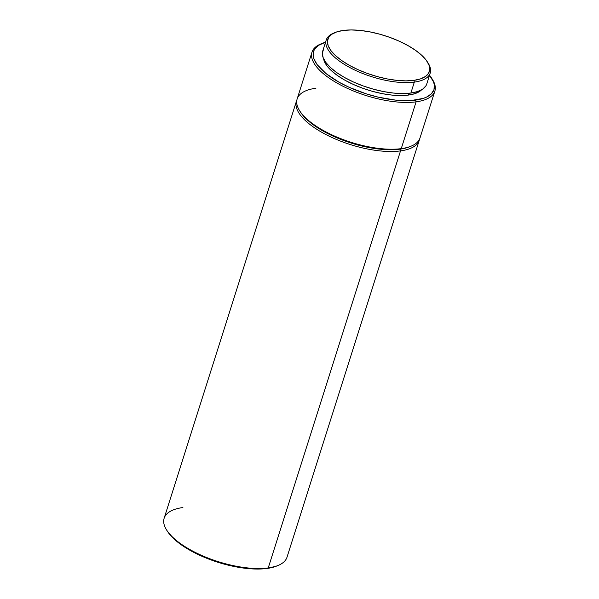 <?xml version="1.0" encoding="UTF-8"?>
<svg xmlns="http://www.w3.org/2000/svg" width="599" height="599" viewBox="0 0 599 599"><rect width="100%" height="100%" fill="white"/><g stroke="black" fill="none" stroke-linecap="round" stroke-linejoin="round"><path stroke-width="0.9" d="M323.617 49.081L322.359 53.034L323.108 57.549L325.849 62.446L330.461 67.53L336.78 72.621L344.56 77.511L353.492 82.011L363.249 85.957L373.447 89.191L383.689 91.595L393.588 93.07L402.768 93.564L410.869 93.055L414.336 82.108A54.561 21.182 17.6 0 0 428.083 63L427.267 61.712A53.274 20.688 -162.4 0 1 413.849 80.371L414.336 82.108L410.869 93.055A54.561 21.182 17.6 0 0 426.758 83.987L430.224 73.041A54.561 21.182 -162.4 0 1 414.336 82.108A54.561 21.182 -162.4 0 1 354.653 69.993A54.561 21.182 -162.4 0 1 326.208 40.043A54.561 21.182 -162.4 0 1 334.459 32.788A54.561 21.182 17.6 0 0 333.748 33.072A54.561 21.182 17.6 0 0 345.106 64.857A54.561 21.182 17.6 0 0 414.336 82.108L413.849 80.371A53.274 20.688 -162.4 0 1 346.252 63.524A53.274 20.688 -162.4 0 1 335.155 32.496A53.274 20.688 -162.4 0 1 343.302 30.444A53.274 20.688 -162.4 0 1 427.267 61.712M427.656 62.356A54.561 21.182 -162.4 0 1 430.224 73.041M408.488 95.069A52.42 20.351 17.6 0 0 421.659 89.768L419.802 91.31L414.935 93.631L408.488 95.069L409.057 93.264L408.488 95.069L400.709 95.555L391.888 95.084L382.379 93.669L372.533 91.355L362.739 88.248L353.373 84.459L344.792 80.131L337.319 75.437L331.247 70.547L326.814 65.658L324.186 60.963L323.565 58.65A52.42 20.351 17.6 0 0 355.566 85.425A52.42 20.351 17.6 0 0 408.488 95.069M410.382 146.441A63.157 24.522 -162.4 0 1 400.035 149.158L401.248 148.634L400.035 149.158A63.157 24.522 17.6 0 0 409.694 146.733L411.109 146.156A64.445 25.023 -162.4 0 1 401.248 148.634L416.095 101.837A64.445 25.023 17.6 0 0 432.328 79.263L431.505 77.982A63.157 24.522 -162.4 0 1 415.601 100.1L416.095 101.837L401.248 148.634A64.445 25.023 17.6 0 0 420.011 137.927L434.859 91.123A64.445 25.023 -162.4 0 1 416.095 101.837A64.445 25.023 -162.4 0 1 345.593 87.521A64.445 25.023 -162.4 0 1 311.997 52.15A64.445 25.023 -162.4 0 1 321.626 43.637A64.445 25.023 17.6 0 0 320.899 43.914A64.445 25.023 17.6 0 0 334.324 81.457A64.445 25.023 17.6 0 0 416.095 101.837L415.601 100.1A63.157 24.522 -162.4 0 1 335.462 80.131A63.157 24.522 -162.4 0 1 322.314 43.338A63.157 24.522 -162.4 0 1 325.512 42.237L318.339 45.442L314.61 49.2L313.591 51.402L313.292 56.321L314.018 59.002L317.185 64.67L325.961 73.52L338.847 82.108L349.187 87.319L366.341 93.871L378.231 97.15L395.602 100.123L411.094 100.542L423.366 98.371L426.555 97.098L431.377 93.803L433.983 89.618L434.282 84.691L433.556 82.011L429.528 75.234A63.157 24.522 -162.4 0 1 431.505 77.982M431.901 78.619A64.445 25.023 -162.4 0 1 434.859 91.123M167.473 531.358L173.957 538.92L185.585 547.681L200.62 555.677L211.904 560.245L229.657 565.508L241.375 567.762L257.652 569.05L267.027 568.458L268.24 567.934L267.027 568.458A63.157 24.522 17.6 0 0 276.686 566.033L278.101 565.456A64.445 25.023 -162.4 0 1 268.24 567.934L400.529 150.896L400.035 149.158L400.529 150.896A64.445 25.023 17.6 0 0 419.585 139.035A64.445 25.023 -162.4 0 1 419.293 140.188A64.445 25.023 -162.4 0 1 400.529 150.896L268.24 567.934A64.445 25.023 17.6 0 0 287.003 557.22L419.293 140.188M296.43 101.216A64.445 25.023 -162.4 0 1 296.864 100.108A64.445 25.023 17.6 0 0 328.731 135.958A64.445 25.023 17.6 0 0 400.529 150.896A64.445 25.023 -162.4 0 1 330.034 136.587A64.445 25.023 -162.4 0 1 296.43 101.216L164.141 518.247A64.445 25.023 17.6 0 0 197.745 553.618A64.445 25.023 17.6 0 0 268.24 567.934A64.445 25.023 -162.4 0 1 166.672 530.108L167.495 531.395A63.157 24.522 17.6 0 0 267.027 568.458L276.723 566.018M166.672 530.108A64.445 25.023 -162.4 0 1 182.905 507.54M311.997 52.15L297.149 98.947A64.445 25.023 17.6 0 0 330.753 134.318A64.445 25.023 17.6 0 0 401.248 148.634A64.445 25.023 -162.4 0 1 299.68 110.815L300.503 112.095A63.157 24.522 17.6 0 0 400.035 149.158A63.157 24.522 -162.4 0 1 300.106 111.459M299.68 110.815A64.445 25.023 -162.4 0 1 315.92 88.24M326.208 40.043L322.734 50.99A54.561 21.182 17.6 0 0 351.179 80.94A54.561 21.182 17.6 0 0 410.869 93.055L417.578 91.565L422.647 89.146L425.874 85.897L426.788 83.89M413.849 80.371L405.935 80.872L396.972 80.393L387.306 78.948L377.303 76.605L367.352 73.445L357.828 69.589L349.105 65.194L341.505 60.417L335.343 55.452L330.835 50.488L328.162 45.704L327.428 41.301L328.656 37.438L331.809 34.263L336.75 31.904L343.302 30.444L351.216 29.95L360.171 30.429L369.845 31.874L379.848 34.218L389.799 37.378L399.323 41.226L408.046 45.629L415.639 50.398L421.808 55.37L426.316 60.334L428.989 65.111L429.723 69.521L428.495 73.385L425.342 76.552L420.401 78.918L413.849 80.371M320.899 43.914L322.314 43.338M333.748 33.072L335.155 32.496"/></g></svg>
